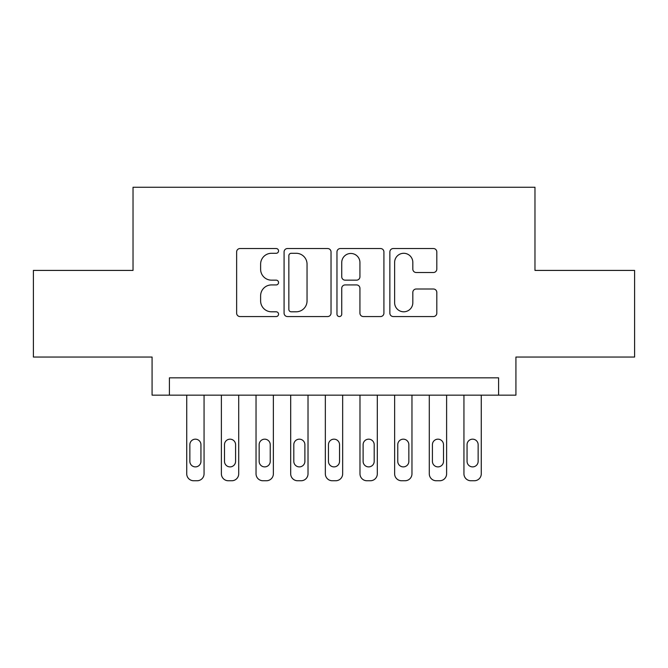 <?xml version="1.0" encoding="UTF-8"?>
<svg xmlns="http://www.w3.org/2000/svg" width="668" height="668" viewBox="0 0 668 668"><rect width="100%" height="100%" fill="white"/><g stroke="black" fill="none" stroke-linecap="round" stroke-linejoin="round"><path stroke-width="1" d="M278.556 250.909A2.38 2.38 0 0 0 276.176 248.529L240.037 248.529A3.398 3.398 0 0 0 236.639 251.928L236.639 313.15A3.398 3.398 0 0 0 240.037 316.557L276.176 316.557A2.38 2.38 0 0 0 278.556 314.177A2.38 2.38 0 0 0 276.176 311.797L271.5 311.797A10.88 10.88 0 0 1 260.62 300.909L260.62 295.807A10.88 10.88 0 0 1 271.5 284.927L276.176 284.927A2.38 2.38 0 0 0 278.556 282.539A2.38 2.38 0 0 0 276.176 280.159L271.5 280.159A10.88 10.88 0 0 1 260.62 269.279L260.62 264.177A10.88 10.88 0 0 1 271.5 253.289L276.176 253.289A2.38 2.38 0 0 0 278.556 250.909M433.398 272.511A3.398 3.398 0 0 0 436.805 269.104L436.805 251.928A3.398 3.398 0 0 0 433.398 248.529L393.268 248.529A3.398 3.398 0 0 0 389.861 251.928L389.861 313.15A3.398 3.398 0 0 0 393.268 316.557L433.398 316.557A3.398 3.398 0 0 0 436.805 313.15L436.805 292.409A3.398 3.398 0 0 0 433.398 289.002L416.222 289.002A3.398 3.398 0 0 0 412.824 292.409L412.824 302.696A9.101 9.101 0 0 1 403.722 311.797A9.101 9.101 0 0 1 394.629 302.696L394.629 262.39A9.101 9.101 0 0 1 403.722 253.289A9.101 9.101 0 0 1 412.824 262.39L412.824 269.104A3.398 3.398 0 0 0 416.222 272.511L433.398 272.511M498.595 395.155L515.921 395.155L515.921 357.046L634.6 357.046L634.6 270.415L534.976 270.415L534.976 187.249L133.024 187.249L133.024 270.415L33.4 270.415L33.4 357.046L152.079 357.046L152.079 395.155L498.595 395.155L498.595 377.837L169.405 377.837L169.405 395.155M331.027 251.928A3.398 3.398 0 0 0 327.621 248.529L287.49 248.529A3.398 3.398 0 0 0 284.084 251.928L284.084 313.15A3.398 3.398 0 0 0 287.49 316.557L327.621 316.557A3.398 3.398 0 0 0 331.027 313.15L331.027 251.928M340.379 248.529L380.51 248.529A3.398 3.398 0 0 1 383.916 251.928L383.916 313.15A3.398 3.398 0 0 1 380.51 316.557L363.334 316.557A3.398 3.398 0 0 1 359.935 313.15L359.935 288.325A3.398 3.398 0 0 0 356.537 284.927L345.139 284.927A3.398 3.398 0 0 0 341.74 288.325L341.74 314.177A2.38 2.38 0 0 1 339.361 316.557A2.38 2.38 0 0 1 336.973 314.177L336.973 251.928A3.398 3.398 0 0 1 340.379 248.529M291.231 253.289A2.38 2.38 0 0 0 288.852 255.677L288.852 309.409A2.38 2.38 0 0 0 291.231 311.797L296.158 311.797A10.88 10.88 0 0 0 307.046 300.909L307.046 264.177A10.88 10.88 0 0 0 296.158 253.289L291.231 253.289M359.935 262.557A9.101 9.101 0 0 0 350.834 253.464A9.101 9.101 0 0 0 341.74 262.557L341.74 276.761A3.398 3.398 0 0 0 345.139 280.159L356.537 280.159A3.398 3.398 0 0 0 359.935 276.761L359.935 262.557M204.057 395.155L204.057 473.821A6.931 6.931 0 0 1 197.127 480.751L193.662 480.751A6.931 6.931 0 0 1 186.731 473.821L186.731 395.155M200.943 461.346L200.943 444.713A5.544 5.544 0 0 0 195.398 439.168A5.544 5.544 0 0 0 189.854 444.713L189.854 461.346A5.544 5.544 0 0 0 195.398 466.89A5.544 5.544 0 0 0 200.943 461.346M238.71 395.155L238.71 473.821A6.931 6.931 0 0 1 231.779 480.751L228.314 480.751A6.931 6.931 0 0 1 221.384 473.821L221.384 395.155M235.587 461.346L235.587 444.713A5.544 5.544 0 0 0 230.042 439.168A5.544 5.544 0 0 0 224.498 444.713L224.498 461.346A5.544 5.544 0 0 0 230.042 466.89A5.544 5.544 0 0 0 235.587 461.346M273.362 395.155L273.362 473.821A6.931 6.931 0 0 1 266.432 480.751L262.967 480.751A6.931 6.931 0 0 1 256.036 473.821L256.036 395.155M270.239 461.346L270.239 444.713A5.544 5.544 0 0 0 264.695 439.168A5.544 5.544 0 0 0 259.151 444.713L259.151 461.346A5.544 5.544 0 0 0 264.695 466.89A5.544 5.544 0 0 0 270.239 461.346M308.015 395.155L308.015 473.821A6.931 6.931 0 0 1 301.084 480.751L297.619 480.751A6.931 6.931 0 0 1 290.689 473.821L290.689 395.155M304.892 461.346L304.892 444.713A5.544 5.544 0 0 0 299.347 439.168A5.544 5.544 0 0 0 293.803 444.713L293.803 461.346A5.544 5.544 0 0 0 299.347 466.89A5.544 5.544 0 0 0 304.892 461.346M342.659 395.155L342.659 473.821A6.931 6.931 0 0 1 335.728 480.751L332.272 480.751A6.931 6.931 0 0 1 325.341 473.821L325.341 395.155M339.544 461.346L339.544 444.713A5.544 5.544 0 0 0 334 439.168A5.544 5.544 0 0 0 328.456 444.713L328.456 461.346A5.544 5.544 0 0 0 334 466.89A5.544 5.544 0 0 0 339.544 461.346M377.311 395.155L377.311 473.821A6.931 6.931 0 0 1 370.381 480.751L366.916 480.751A6.931 6.931 0 0 1 359.985 473.821L359.985 395.155M374.197 461.346L374.197 444.713A5.544 5.544 0 0 0 368.652 439.168A5.544 5.544 0 0 0 363.108 444.713L363.108 461.346A5.544 5.544 0 0 0 368.652 466.89A5.544 5.544 0 0 0 374.197 461.346M411.964 395.155L411.964 473.821A6.931 6.931 0 0 1 405.033 480.751L401.568 480.751A6.931 6.931 0 0 1 394.638 473.821L394.638 395.155M408.849 461.346L408.849 444.713A5.544 5.544 0 0 0 403.305 439.168A5.544 5.544 0 0 0 397.761 444.713L397.761 461.346A5.544 5.544 0 0 0 403.305 466.89A5.544 5.544 0 0 0 408.849 461.346M446.616 395.155L446.616 473.821A6.931 6.931 0 0 1 439.686 480.751L436.221 480.751A6.931 6.931 0 0 1 429.29 473.821L429.29 395.155M443.502 461.346L443.502 444.713A5.544 5.544 0 0 0 437.957 439.168A5.544 5.544 0 0 0 432.413 444.713L432.413 461.346A5.544 5.544 0 0 0 437.957 466.89A5.544 5.544 0 0 0 443.502 461.346M481.269 395.155L481.269 473.821A6.931 6.931 0 0 1 474.338 480.751L470.873 480.751A6.931 6.931 0 0 1 463.943 473.821L463.943 395.155M478.146 461.346L478.146 444.713A5.544 5.544 0 0 0 472.602 439.168A5.544 5.544 0 0 0 467.057 444.713L467.057 461.346A5.544 5.544 0 0 0 472.602 466.89A5.544 5.544 0 0 0 478.146 461.346"/></g></svg>
